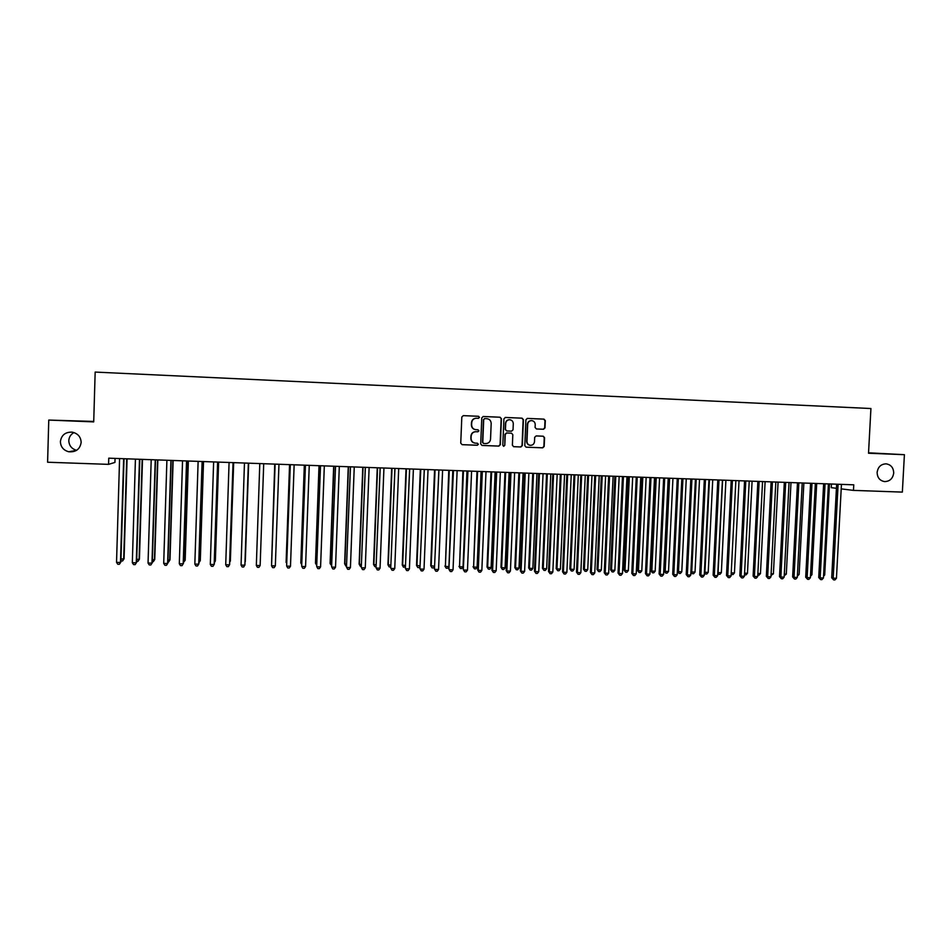 <?xml version="1.0" encoding="UTF-8"?>
<svg xmlns="http://www.w3.org/2000/svg" width="952" height="952" viewBox="0 0 952 952"><rect width="100%" height="100%" fill="white"/><g stroke="black" fill="none" stroke-linecap="round" stroke-linejoin="round"><path stroke-width="1.43" d="M479.475 417.345L478.523 416.286L463.315 415.631L461.815 417.024L460.744 443.156L462.125 444.667L477.321 445.262L478.368 444.286L477.44 443.239L475.298 443.144C472.62 442.692 471.204 441.085 471.062 438.337L471.157 436.159C471.549 433.362 473.132 431.875 475.917 431.708L477.88 431.791L478.927 430.828L477.975 429.768L475.94 429.685C473.215 429.269 471.775 427.65 471.621 424.854L471.704 422.676C472.097 419.892 473.68 418.404 476.452 418.237L478.44 418.321L479.475 417.345M478.332 418.309L479.237 417.345L478.285 416.286L463.315 415.631M462.125 444.667L477.083 445.227L478.13 444.263L477.357 443.227M474.977 443.108C472.347 442.62 470.966 441.026 470.823 438.313L470.919 436.147C471.311 433.35 472.894 431.863 475.679 431.696L477.642 431.78L478.677 430.804L477.809 429.757M877.125 472.418C877.304 477.654 879.791 480.724 884.598 481.593C889.811 481.426 892.845 478.57 893.702 473.037C893.523 467.729 890.989 464.671 886.098 463.838C880.945 464.076 877.958 466.932 877.125 472.418M60.392 441.621C60.666 446.904 63.439 450.284 68.734 451.76C75.898 452.331 80.039 449.201 81.158 442.406C80.825 436.813 77.814 433.386 72.102 432.137C65.283 431.982 61.38 435.135 60.392 441.621M73.97 432.565C70.757 434.362 69.032 437.051 68.806 440.633C69.044 445.619 71.65 448.856 76.624 450.32M543.533 429.257L544.996 427.876L545.317 420.629L543.973 419.13L527.36 418.404L525.909 419.784L524.802 445.691L526.099 447.178L542.723 447.833L544.187 446.452L544.568 437.706L543.259 436.218L536.143 435.921L534.679 437.301L534.488 441.645C534.143 444.025 532.799 445.25 530.442 445.334C528.241 444.965 527.075 443.632 526.956 441.347L527.694 424.294C528.015 421.986 529.324 420.748 531.609 420.605C533.882 420.927 535.095 422.272 535.226 424.616L535.095 427.46L536.428 428.959L543.533 429.257M841.163 488.876L853.468 490.387L853.765 484.818L108.754 458.174L108.576 464.362L114.93 462.434L115.049 458.4M853.468 490.387L902.353 492.101L904.4 454.687L868.545 452.819M93.724 421.438L48.766 420.07L93.712 421.891L95.164 372.077L870.925 408.527L868.521 453.235L904.4 454.687M48.766 420.07L47.6 462.232L108.576 464.362M501.43 418.725L500.074 417.226L483.259 416.488L481.783 417.88L480.7 443.941L482.021 445.441L498.86 446.107L500.335 444.715L501.43 418.725L499.8 417.226L483.08 416.5M505.393 417.452L522.089 418.178L523.433 419.677L522.327 445.595L520.863 446.976L513.675 446.69L512.378 445.203L512.819 434.683L511.486 433.184L506.726 432.981L505.25 434.374L504.786 445.334L503.715 446.298L502.799 445.25L503.917 418.832L505.381 417.452M831.477 484.021L831.286 487.674L836.427 488.305M476.167 418.225C473.418 418.428 471.859 419.903 471.466 422.676L471.704 422.676M475.869 429.673L475.702 429.673C472.977 429.245 471.537 427.638 471.383 424.842L471.466 422.676M482.069 445.441L498.598 446.072L500.074 444.691L501.168 418.725M484.758 418.594L483.711 419.558L482.771 442.43L483.687 443.477L485.794 443.561C488.566 443.394 490.149 441.918 490.542 439.122L491.184 423.509C491.03 420.689 489.578 419.082 486.817 418.678L484.497 418.594L483.711 419.558M483.473 443.453L482.521 442.406L483.473 419.558M505.203 417.464L522.089 418.178M513.485 446.666L520.577 446.94L522.041 445.56L523.148 419.677L521.803 418.178M511.188 433.16L506.452 432.97L504.976 434.35L504.786 445.334M503.537 446.274L504.512 445.298M513.283 423.759C513.152 421.403 511.938 420.058 509.641 419.737C507.345 419.88 506.036 421.117 505.702 423.438L505.452 429.459L506.797 430.958L511.557 431.161L513.033 429.78L513.283 423.759M509.415 419.737L509.368 419.737C507.071 419.88 505.762 421.105 505.441 423.426L505.702 423.438M506.773 430.958L505.179 429.447L505.441 423.426M531.406 420.605L531.311 420.605C529.026 420.748 527.717 421.974 527.396 424.294L527.694 424.294M530.216 445.31L530.145 445.31C527.943 444.929 526.777 443.608 526.67 441.323L527.396 424.294M526.147 447.178L542.414 447.797L543.878 446.428L544.258 437.682L543.068 436.206M543.259 429.245L544.687 427.865L544.996 420.617L543.663 419.13L527.194 418.416M120.987 559.133L124.069 558.8L127.08 458.828M124.069 558.8L122.582 560.978L123.677 559.193L126.711 458.816M122.582 560.978L120.928 560.799M123.665 458.697L120.487 562.453L116.537 562.37L119.583 458.555M124.034 458.721L120.892 562.037L119.369 564.274L117.786 564.25L116.537 562.37M120.892 562.037L119.369 564.274M136.707 559.49L139.432 559.145L142.502 459.376M139.432 559.145L137.981 561.323L139.087 559.538L142.169 459.364M137.981 561.323L136.66 561.299M152.38 559.847L154.748 559.49L157.853 459.923M154.748 559.49L153.32 561.668L154.438 559.883L157.556 459.911M153.32 561.668L152.32 561.644M139.492 459.269L136.267 562.799L132.328 562.715L135.422 459.126M139.813 459.28L136.624 562.382L135.136 564.619L133.554 564.584L132.328 562.715M136.624 562.382L135.136 564.619M155.247 459.828L151.975 563.144L148.048 563.06L151.201 459.685M155.521 459.84L152.284 562.739L150.832 564.964L149.262 564.929L148.048 563.06M152.284 562.739L150.832 564.964M167.98 560.192L169.991 559.835L173.133 460.47M169.991 559.835L168.599 562.013L169.73 560.228L172.895 460.459M168.599 562.013L167.921 561.989M183.51 560.549L185.176 560.181L188.365 461.018M183.462 562.334L184.962 560.573L188.163 461.006M170.932 460.387L167.623 563.501L163.708 563.405L166.897 460.244M171.158 460.399L167.885 563.084L166.469 565.309L164.91 565.274L163.708 563.405M167.885 563.084L166.469 565.309M186.556 460.947L183.2 563.834L179.309 563.751L182.546 460.804M186.735 460.958L183.427 563.429L182.034 565.655L180.487 565.619L179.309 563.751M198.992 560.895L200.301 560.526L203.526 461.553M198.932 562.68L200.122 560.918L203.371 461.553M202.121 461.506L198.718 564.179L194.839 564.096L198.123 461.363M202.252 461.518L198.897 563.762L197.54 565.988L195.993 565.952L194.839 564.096M214.402 561.24L215.366 560.859L218.627 462.101M214.355 562.608L215.235 561.263L218.52 462.089M217.615 462.065L214.164 564.524L210.309 564.441L213.629 461.922M217.71 462.065L214.307 564.108L212.986 566.321L211.451 566.297L210.309 564.441M229.741 561.585L230.36 561.204L233.68 462.636M229.718 562.453L233.597 462.636M233.05 462.612L229.551 564.869L225.719 564.774L229.075 462.47M233.097 462.612L229.646 564.453L228.373 566.666L226.838 566.63L225.719 564.774M245.307 561.537L248.662 463.172L245.307 561.537M248.341 463.565L244.878 565.202L241.058 565.119L244.462 463.017M248.377 463.434L244.926 564.786L243.688 566.999L242.153 566.964L241.058 565.119M263.716 463.707L260.146 565.536L256.338 565.452L259.789 463.576M260.146 565.536L258.944 567.332L257.421 567.297L256.338 565.452M274.735 464.1L271.629 562.525M274.771 464.112L271.606 562.989M275.092 464.528L271.558 565.797L275.045 464.112M275.342 565.881L274.128 567.666L272.617 567.63L271.558 565.797L275.342 565.881L278.96 464.255M289.563 464.635L286.1 562.453L286.742 562.87M289.634 464.635L286.707 563.81M290.289 465.064L286.635 565.714L290.241 464.659M290.491 566.214L289.265 567.987L287.754 567.963L286.707 566.131L290.491 566.214L294.144 464.802M304.319 465.159L300.82 562.787L301.796 563.215M304.438 465.171L300.927 563.191L301.736 564.643M305.413 465.611L301.689 566.047L305.378 465.207M305.568 566.547L304.331 568.32L302.831 568.284L301.796 566.464L305.568 566.547L309.257 465.338M319.015 465.695L315.481 563.12L316.778 563.548M319.182 465.695L315.636 563.524L316.718 565.309M320.491 466.147L316.683 566.38L320.455 465.742M320.586 566.88L319.337 568.653L317.837 568.618L316.837 566.797L320.586 566.88L324.323 465.873M333.664 466.218L330.094 563.453L331.712 563.881M333.866 466.218L330.273 563.858L331.653 565.643M335.509 466.682L331.605 566.702L335.461 466.278M335.532 567.202L334.283 568.975L332.795 568.939L331.808 567.118L335.532 567.202L339.317 466.42M348.253 466.73L344.636 563.786L346.587 564.215M348.492 466.742L344.862 564.179L345.814 565.964L344.636 563.786M346.516 565.976L345.814 565.964M350.455 467.218L346.48 567.035L350.419 466.813M350.431 567.535L349.17 569.296L347.682 569.272L346.718 567.452L350.431 567.535L354.251 466.944M347.682 569.272L346.48 567.035M362.783 467.253L359.13 564.108L361.391 564.548M363.057 467.265L359.392 564.512L360.332 566.285L359.13 564.108M361.332 566.309L360.332 566.285M365.342 467.741L361.284 567.368L365.306 467.349M365.27 567.868L363.997 569.629L362.522 569.593L361.57 567.785L365.27 567.868L369.126 467.48M362.522 569.593L361.284 567.368M377.254 467.777L373.565 564.441L376.147 564.881M377.575 467.789L373.862 564.833L374.79 566.607L373.565 564.441M376.076 566.63L374.79 566.607M380.181 468.277L376.04 567.689L380.134 467.872M380.05 568.189L378.765 569.95L377.289 569.915L376.361 568.106L380.05 568.189L383.942 468.015M377.289 569.915L376.04 567.689M391.665 468.289L387.94 564.762L390.844 565.214M392.022 468.301L388.285 565.155L389.19 566.928L387.94 564.762M390.784 566.749L389.19 566.928M394.949 468.8L390.737 568.023L394.901 468.408M394.759 568.511L393.473 570.272L392.01 570.236L391.093 568.439L394.759 568.511L398.698 468.539M392.01 570.236L390.737 568.023M406.028 468.8L402.268 565.083L405.469 565.548M406.421 468.812L402.648 565.488L403.529 567.249L402.268 565.083M405.433 566.642L403.529 567.249M409.657 469.324L405.362 568.344L409.622 468.931M409.419 568.844L408.122 570.593L406.671 570.557L405.766 568.76L409.419 568.844L413.394 469.062M406.671 570.557L405.362 568.344M420.332 469.312L416.536 565.405L420.046 565.881M420.76 469.324L416.952 565.809L417.821 567.57L416.536 565.405M420.022 566.547L419.249 567.594L417.821 567.57M424.306 469.848L419.939 568.665L424.271 469.455M424.021 569.165L422.724 570.914L421.26 570.879L420.379 569.082L424.021 569.165L428.031 469.586M421.26 570.879L419.939 568.665M434.576 469.824L430.744 565.726L434.564 566.202M435.052 469.836L431.197 566.131L432.053 567.88L430.744 565.726M434.552 566.464L433.469 567.916L432.053 567.88M438.908 470.371L434.457 568.987L438.872 469.979M438.563 569.486L437.254 571.224L435.802 571.2L434.933 569.403L438.563 569.486L442.609 470.109M435.802 571.2L434.457 568.987M448.761 470.324L445.393 566.452L448.927 566.523L452.819 470.478M449.273 470.347L445.393 566.452L446.226 568.201L444.893 566.047M448.927 566.523L447.642 568.237L446.226 568.201M453.438 470.895L448.916 569.308L453.402 470.49M453.045 569.808L451.724 571.545L450.284 571.509L449.427 569.724L453.045 569.808L457.138 470.633M450.284 571.509L448.916 569.308M462.898 470.835L459.53 566.761L463.053 566.845L466.98 470.978M463.445 470.859L459.53 566.761L460.351 568.511L458.995 566.369M463.053 566.845L461.756 568.546L460.351 568.511M476.988 471.335L473.608 567.083L477.119 567.166L481.093 471.49M477.571 471.359L473.608 567.083L474.417 568.832L473.037 566.678M477.119 567.166L475.822 568.856L474.417 568.832M491.006 471.835L487.031 566.999L487.638 567.404L491.137 567.475L495.135 471.99M491.625 471.859L487.638 567.404L488.424 569.141L487.031 566.999M491.137 567.475L489.828 569.177L488.424 569.141M504.976 472.335L500.978 567.309L501.609 567.713L505.095 567.797L509.13 472.489M505.643 472.359L501.609 567.713L502.382 569.451L500.978 567.309M505.095 567.797L503.775 569.486L502.382 569.451M518.899 472.835L514.853 567.63L515.532 568.023L519.007 568.106L523.076 472.989M519.59 472.858L515.532 568.023L516.293 569.76L514.853 567.63M519.007 568.106L517.674 569.796L516.293 569.76M532.763 473.334L528.693 567.939L529.395 568.344L532.858 568.415L536.964 473.489M533.489 473.358L529.395 568.344L530.145 570.069L528.693 567.939M532.858 568.415L531.525 570.105L530.145 570.069M546.579 473.822L542.462 568.249L543.211 568.653L546.662 568.725L550.792 473.977M547.34 473.858L543.211 568.653L543.937 570.379L542.462 568.249M546.662 568.725L545.317 570.415L543.937 570.379M560.335 474.322L556.194 568.558L556.968 568.963L560.407 569.034L564.572 474.477M561.133 474.346L556.968 568.963L557.682 570.688L556.194 568.558M560.407 569.034L559.062 570.712L557.682 570.688M574.044 474.81L569.867 568.868L570.676 569.272L574.104 569.344L578.304 474.965M574.877 474.834L570.676 569.272L571.378 570.986L569.867 568.868M574.104 569.344L572.747 571.021L571.378 570.986M587.693 475.298L583.481 569.177L584.338 569.582L587.741 569.653L591.977 475.453M588.562 475.334L584.338 569.582L585.016 571.295L583.481 569.177M587.741 569.653L586.384 571.331L585.016 571.295M601.295 475.786L597.059 569.486L597.939 569.879L601.331 569.962L605.603 475.94M602.199 475.822L597.939 569.879L598.606 571.593L597.059 569.486M601.331 569.962L599.962 571.628L598.606 571.593M614.849 476.274L610.577 569.784L611.493 570.188L614.873 570.272L619.169 476.428M615.789 476.297L611.493 570.188L612.148 571.902L610.577 569.784M614.873 570.272L613.493 571.926L612.148 571.902M628.344 476.75L624.036 570.093L624.988 570.498L628.356 570.569L632.687 476.904M629.32 476.785L624.988 570.498L625.631 572.2L624.036 570.093M628.356 570.569L626.975 572.235L625.631 572.2M641.791 477.238L637.459 570.403L638.435 570.795L641.791 570.879L646.158 477.392M642.802 477.273L638.435 570.795L639.066 572.497L637.459 570.403M641.791 570.879L640.41 572.533L639.066 572.497M655.19 477.714L650.823 570.7L651.834 571.105L655.178 571.176L659.581 477.868M656.226 477.749L651.834 571.105L652.453 572.795L650.823 570.7M655.178 571.176L653.786 572.83L652.453 572.795M668.53 478.19L664.139 570.998L665.186 571.402L668.518 571.474L672.945 478.344M669.601 478.225L665.186 571.402L665.781 573.092L664.139 570.998M668.518 571.474L667.114 573.128L665.781 573.092M681.822 478.713L677.396 571.295L678.478 571.7L681.799 571.771L686.261 478.82M682.929 478.701L678.478 571.7L679.062 573.39L677.396 571.295M681.799 571.771L680.394 573.425L679.062 573.39M696.209 479.177L691.723 571.997L695.031 572.069L699.518 479.296M690.902 571.7L692.294 573.687L690.89 572.033M695.031 572.069L693.615 573.711L692.294 573.687M709.442 479.653L704.932 572.295L708.217 572.366L712.739 479.772M704.397 572.116L705.48 573.985L704.373 572.807M708.217 572.366L706.801 574.008L705.48 573.985M722.616 480.129L718.07 572.592L721.354 572.664L725.9 480.236M717.844 572.509L718.617 574.27L717.796 573.568M721.354 572.664L719.926 574.306L718.617 574.27M731.243 572.89L734.444 572.961L739.026 480.712M734.444 572.961L733.004 574.591L731.172 574.33M731.695 574.568L731.231 573.068M744.583 573.187L747.475 573.259L752.092 481.177M747.475 573.259L746.035 574.889L744.5 574.782M744.738 574.853L744.535 574.199M757.875 573.485L760.469 573.544L765.111 481.641M760.469 573.544L759.018 575.175L757.792 575.151M771.12 573.782L773.405 573.842L778.082 482.105M773.405 573.842L771.037 575.448M784.317 574.08L786.304 574.127L790.993 482.569M786.304 574.127L784.234 575.734M797.467 574.377L799.144 574.425L803.869 483.033M799.144 574.425L797.371 576.031M467.92 471.407L463.315 569.629L467.884 471.014M467.468 570.117L466.147 571.855L464.707 571.831L463.874 570.046L467.468 570.117L471.597 471.145M464.707 571.831L463.315 569.629M482.343 471.918L481.736 471.775L477.666 569.939L478.249 570.355L482.307 471.526M481.843 570.438L480.51 572.176L479.07 572.14L478.249 570.355L481.843 570.438L486.008 471.656M479.07 572.14L477.666 569.939M496.706 472.442L496.063 472.287L491.946 570.26L492.577 570.676L496.67 472.037M496.159 570.76L494.814 572.485L493.386 572.449L492.577 570.676L496.159 570.76L500.347 472.18M493.386 572.449L491.946 570.26M511.01 472.942L510.332 472.799L506.178 570.569L506.857 570.998L510.974 472.549M510.415 571.069L509.058 572.795L507.642 572.771L506.857 570.998L510.415 571.069L514.639 472.68M507.642 572.771L506.178 570.569M525.254 473.453L524.54 473.299L520.363 570.891L521.065 571.307L525.218 473.061M524.611 571.39L523.255 573.104L521.839 573.08L521.065 571.307L524.611 571.39L528.884 473.192M521.839 573.08L520.363 570.891M539.451 473.965L538.701 473.81L534.477 571.2L535.226 571.616L539.415 473.572M538.749 571.7L537.392 573.413L535.976 573.39L535.226 571.616L538.749 571.7L543.057 473.703M535.976 573.39L534.477 571.2M553.588 474.465L552.791 474.31L548.542 571.509L549.328 571.926L553.552 474.072M552.838 572.009L551.47 573.723L550.066 573.687L549.328 571.926L552.838 572.009L557.182 474.203M550.066 573.687L548.542 571.509M567.666 474.977L566.845 474.81L562.561 571.819L563.37 572.247L567.642 474.584M566.88 572.319L565.5 574.032L564.096 573.996L563.37 572.247L566.88 572.319L571.248 474.715M564.096 573.996L562.561 571.819M581.696 475.476L580.827 475.31L576.507 572.128L577.364 572.557L581.66 475.084M580.851 572.628L579.471 574.33L578.066 574.306L577.364 572.557L580.851 572.628L585.266 475.215M578.066 574.306L576.507 572.128M595.666 475.976L594.774 475.81L590.418 572.438L591.299 572.854L595.631 475.583M594.774 572.937L593.382 574.639L591.989 574.603L591.299 572.854L594.774 572.937L599.225 475.714M591.989 574.603L590.418 572.438M609.589 476.464L608.649 476.309L604.258 572.747L605.186 573.163L609.554 476.083M608.649 573.247L607.245 574.948L605.865 574.913L605.186 573.163L608.649 573.247L613.124 476.202M605.865 574.913L604.258 572.747M623.453 476.964L622.477 476.797L618.05 573.056L619.014 573.473L623.417 476.571M622.465 573.544L621.049 575.246L619.681 575.21L619.014 573.473L622.465 573.544L626.975 476.702M619.681 575.21L618.05 573.056M637.257 477.452L636.257 477.297L631.795 573.354L632.794 573.77L637.221 477.071M636.222 573.854L634.806 575.543L633.437 575.52L632.794 573.77L636.222 573.854L640.767 477.202M633.437 575.52L631.795 573.354M651.013 477.952L649.966 477.785L645.48 573.663L646.515 574.08L650.978 477.559M649.93 574.151L648.514 575.841L647.146 575.817L646.515 574.08L649.93 574.151L654.512 477.69M647.146 575.817L645.48 573.663M664.722 478.44L663.639 478.273L659.117 573.961L660.176 574.377L664.686 478.047M663.592 574.461L662.164 576.138L660.795 576.115L660.176 574.377L663.592 574.461L668.209 478.178M660.795 576.115L659.117 573.961M678.371 478.927L677.253 478.761L672.695 574.258L673.802 574.687L678.336 478.535M677.193 574.758L675.753 576.436L674.397 576.412L673.802 574.687L677.193 574.758L681.834 478.666M674.397 576.412L672.695 574.258M691.961 479.403L690.819 479.249L686.225 574.568L687.356 574.984L691.926 479.023M690.747 575.056L689.296 576.733L687.951 576.71L687.356 574.984L690.747 575.056L695.424 479.153M687.951 576.71L686.225 574.568M705.503 479.891L704.325 479.725L699.708 574.865L700.874 575.282L705.48 479.51M704.242 575.353L702.79 577.031L701.446 577.007L700.874 575.282L704.242 575.353L708.954 479.63M701.446 577.007L699.708 574.865M718.998 480.379L717.784 480.213L713.131 575.163L714.333 575.579L718.974 479.998M717.689 575.651L716.237 577.328L714.892 577.293L714.333 575.579L717.689 575.651L722.437 480.117M714.892 577.293L713.131 575.163M732.445 480.855L731.196 480.689L726.507 575.46L727.744 575.877L732.409 480.474M731.088 575.948L729.625 577.614L728.28 577.59L727.744 575.877L731.088 575.948L735.86 480.593M728.28 577.59L726.507 575.46M745.832 481.331L744.547 481.165L739.835 575.746L741.096 576.174L745.797 480.95M744.428 576.246L742.965 577.912L741.632 577.876L741.096 576.174L744.428 576.246L749.236 481.081M741.632 577.876L739.835 575.746M759.161 481.807L757.851 481.641L753.115 576.043L754.4 576.46L759.137 481.426M757.721 576.531L756.245 578.197L754.924 578.173L754.4 576.46L757.721 576.531L762.564 481.557M754.924 578.173L753.115 576.043M772.453 482.283L771.108 482.117L766.336 576.341L767.657 576.757L772.417 481.902M770.965 576.829L769.49 578.483L768.157 578.459L767.657 576.757L770.965 576.829L775.832 482.021M768.157 578.459L766.336 576.341M785.686 482.759L784.317 482.581L779.509 576.626L780.866 577.043L785.662 482.378M784.162 577.126L782.675 578.78L781.354 578.745L780.866 577.043L784.162 577.126L789.053 482.497M781.354 578.745L779.509 576.626M798.871 483.223L797.467 483.057L792.635 576.924L794.027 577.34L798.847 482.854M797.3 577.412L795.812 579.066L794.492 579.03L794.027 577.34L797.3 577.412L802.227 482.973M794.492 579.03L792.635 576.924M812.008 483.699L810.568 483.521L805.701 577.209L807.129 577.626L811.985 483.318M810.402 577.697L808.891 579.351L807.593 579.316L807.129 577.626L810.402 577.697L815.352 483.438M807.593 579.316L805.701 577.209M810.557 574.675L811.949 574.71L816.697 483.485M810.473 576.317L811.949 574.71M825.098 484.163L823.623 483.985L818.732 577.495L820.184 577.912L825.063 483.783M823.444 577.995L821.933 579.637L820.636 579.601L820.184 577.912L823.444 577.995L828.43 483.913M820.636 579.601L818.732 577.495M823.599 574.972L824.694 574.996L829.478 483.949M824.694 574.996L823.528 576.257M838.129 484.627L836.629 484.449L831.703 577.793L833.19 578.209L838.105 484.259M836.439 578.28L834.916 579.923L833.619 579.887L833.19 578.209L836.439 578.28L841.449 484.378M833.619 579.887L831.703 577.793M76.493 450.403L68.734 451.76"/></g></svg>

